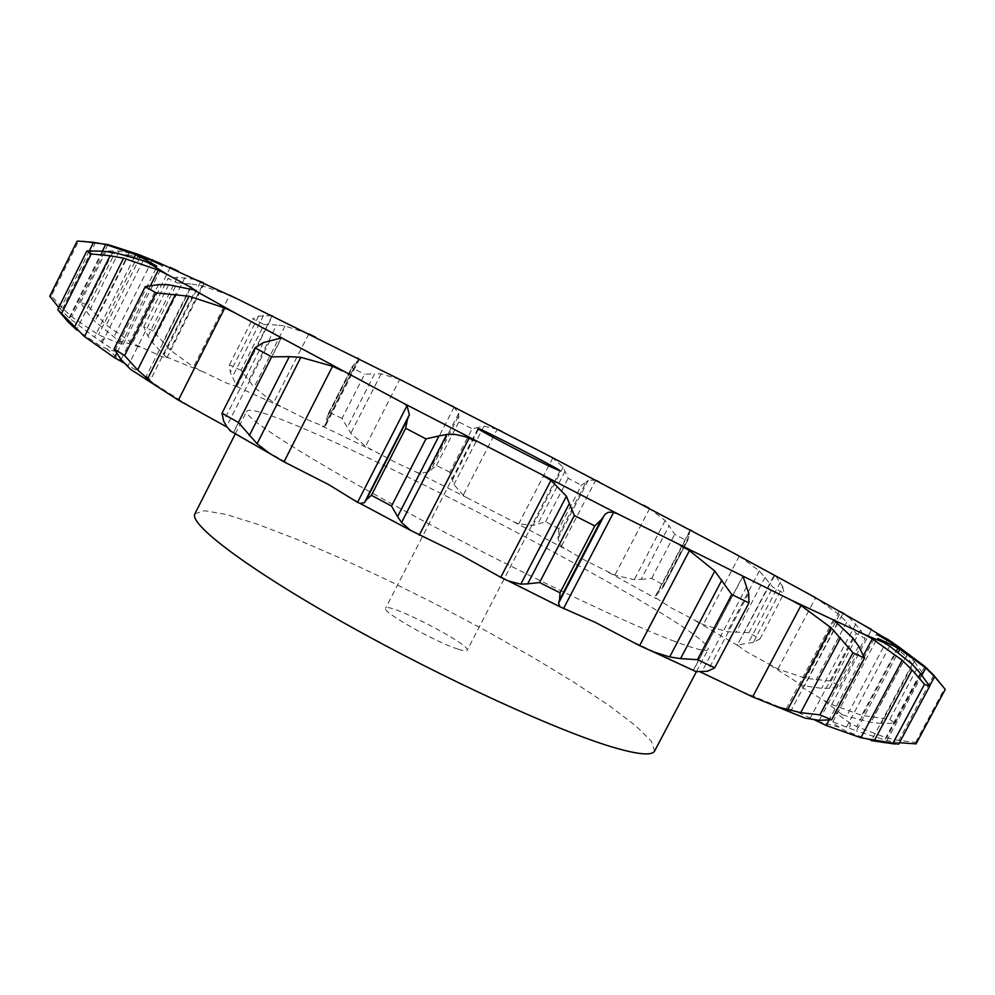 <?xml version="1.0" encoding="UTF-8"?>
<svg xmlns="http://www.w3.org/2000/svg" width="995" height="995" viewBox="0 0 995 995"><rect width="100%" height="100%" fill="white"/><g stroke="black" fill="none" stroke-linecap="round" stroke-linejoin="round"><path stroke-width="0.75" stroke-dasharray="4.97 3.73" d="M130.469 369.307L144.947 378.921M145.258 379.058L150.432 380.053L195.43 290.341M227.258 427.241L233.502 432.763L281.224 338.387M693.279 670.63L700.393 671.961M789.731 712.097L786.311 708.726L792.331 709.97L814.507 719.858M912.179 664.324L871.409 740.628L844.643 730.554L839.034 727.183C834.618 724.198 832.529 722.395 832.79 721.798L856.359 730.852L898.336 652.173M916.072 743.862L915.649 742.382L898.846 740.429L886.632 737.892L856.658 726.624L849.419 722.619L834.954 712.321L846.695 716.114L887.055 640.37M900.189 647.832L914.33 661.6L881.284 723.464L894.915 723.191L889.779 719.435L861.72 715.343L831.745 704.51L823.835 700.356L803.935 688.403L800.179 685.057L804.507 685.891L842.84 613.679M848.822 617.062L860.538 629.947L829.507 688.291L839.631 686.438L830.999 681.102L805.664 678.316L777.941 669.013L746.747 651.936L737.307 645.108L774.284 575.035M775.963 576.204L782.692 586.764L753.302 642.409L759.931 638.989L748.924 632.658L727.32 631.726L703.266 624.636L671.202 607.858L654.822 597.236L663.454 586.702L687.98 539.875L687.271 541.044L674.672 534.34L669.125 525.795L641.103 579.376L634.3 579.662L614.835 575.197L583.866 559.688L561.354 546.379L557.984 538.618L558.891 528.693L581.441 485.237L586.092 482.14L558.618 535.074M558.891 528.693L545.633 521.728L532.947 525.422L518.681 523.867L513.544 521.753L467.837 498.147L463.21 495.212L453.931 484.602L449.815 472.227L472.165 428.745L479.59 427.054L452.377 479.988M449.815 472.227L436.444 465.449L428.658 471.804L420.101 473.409L416.457 472.152L396.01 462.638L365.526 446.407L350.837 433.223L342.031 418.485L364.58 374.219L374.642 373.747L347.218 427.564M342.031 418.485L329.183 412.228L326.945 417.726L325.838 425.176L324.271 426.469L305.826 419.094L273.613 402.664L254.098 387.254L241.001 370.289L264.123 324.469L276.66 324.992L248.551 380.612M241.001 370.289L229.397 364.916L230.293 372.217L236.885 386.533L225.554 382.665L193.503 367.055L170.008 349.904L153.205 330.962L177.309 282.841L192.01 284.085L162.77 342.392M153.205 330.962L143.74 326.945L147.944 336.173L152.359 342.566L166.936 357.839L161.799 356.62L132.372 343.151L106.254 325.017L86.739 304.569L112.211 253.451L128.542 255.006L97.709 316.82M86.739 304.569L80.533 302.455L88.07 313.649L94.848 321.335L123.181 344.494L122.186 344.618L98.505 334.88L71.914 316.932L62.772 308.438L51.417 295.876L78.593 241.176L83.095 241.325M58.767 307.542L69.103 317.99L94.488 337.168L114.922 350.787C114.574 351.359 111.788 350.663 106.564 348.685L100.47 346.011L76.553 329.905L115.022 252.68M124.076 363.026L146.24 376.085L150.432 380.053M671.65 640.27C694.622 649.063 706.786 652.123 708.104 649.449C716.251 629.089 258.6 392.888 246.723 411.308C242.631 416.793 304.507 456.717 403.958 510.522C503.209 564.252 619.027 620.121 671.65 640.27M190.232 288.637L144.971 378.871M168.702 284.769L127.696 366.67M158.553 284.595L121.054 359.531M143.131 260.591L100.47 346.011M49.75 296.261L51.417 295.876M138.628 254.484L98.505 334.88M128.542 255.006L153.914 261.001L170.282 267.381L132.372 343.151M192.01 284.085L202.196 285.776L229.671 295.179L193.503 367.055M805.092 718.129L790.117 712.333M308.848 333.885L273.613 402.664M863.498 655.382L829.022 720.144M358.586 358.673L359.033 359.929L354.469 363.61L351.77 367.814L364.58 374.219M400.786 379.916L399.729 379.418L365.526 446.407M453.533 406.719L458.695 413.273L458.794 421.905L472.165 428.745M899.455 742.73L886.931 740.578L856.359 730.852M498.259 429.629L497.239 429.144L463.21 495.212M551.839 457.29L563.158 467.103L568.145 478.309L581.441 485.237M881.284 723.464L870.973 722.345L846.695 716.114M596.353 480.461L595.744 480.187L561.354 546.379M648.653 507.898L665.195 520.572L669.125 525.795M829.507 688.291L821.621 688.341L804.507 685.891M641.103 579.376L651.613 578.406L664.125 585.247L663.454 586.702M690.231 529.9L654.822 597.236M774.695 575.396L737.307 645.108M739.036 556.006L759.372 570.894L772.916 587.199L784.072 593.294L782.692 586.764M753.302 642.409L738.029 644.884M194.945 513.706L204.721 510.721L226.313 514.49L257.705 524.303L296.771 539.29L341.335 558.494L389.281 580.918L438.596 605.594L487.264 631.502L533.332 657.583L574.799 682.781L609.649 705.952L635.83 725.865L651.402 741.275L654.648 750.976M139.3 254.782L119.263 251.051L106.191 250.927L112.211 253.451M195.095 279.458L177.458 277.232L167.981 278.5L177.309 282.841M308.537 333.735L285.067 325.987L276.66 324.992M271.411 315.602L258.588 316.136L252.618 318.86L264.123 324.469M399.729 379.418L381.097 373.884L374.642 373.747M497.239 429.144L483.968 426.208L479.59 427.054M914.33 661.6L922.141 672.284L916.781 668.938L906.01 656.476L873.386 717.582M831.745 704.51L871.645 629.524L887.59 640.059L906.01 656.476M595.744 480.187L588.319 480.199L586.092 482.14M860.538 629.947L865.14 638.491L856.322 633.479L846.72 622.149L816.062 679.896M777.941 669.013L815.676 597.746L839.382 614.773L846.72 622.149M690.107 529.862L687.98 539.875M103.032 251.15L67.921 321.696M409.355 414.84L364.394 502.724M107.933 244.559L71.914 316.932M95.595 242.444L62.772 308.438M80.533 302.455L106.191 250.927M140.146 257.12L106.254 325.017M143.74 326.945L167.981 278.5M202.196 285.776L170.008 349.904M229.397 364.916L252.618 318.86M285.067 325.987L254.098 387.254M329.183 412.228L351.77 367.814M381.097 373.884L350.837 433.223M921.917 675.17L886.931 740.578M915.649 742.382L944.591 688.391M929.566 686.102L899.269 742.705M436.444 465.449L458.794 421.905M483.968 426.208L453.931 484.602M907.353 654.212L870.973 722.345M894.915 723.191L922.141 672.284M889.779 719.435L916.781 668.938M545.633 521.728L568.145 478.309M588.319 480.199L557.984 538.618M855.812 624.014L821.621 688.341M839.631 686.438L865.14 638.491M830.999 681.102L856.322 633.479M664.125 585.247L687.271 541.044M651.613 578.406L674.672 534.34M688.963 533.171L657.844 592.597M688.988 536.342L660.792 590.184M780.341 582.262L747.929 643.665M759.931 638.989L784.072 593.294M748.924 632.658L772.916 587.199M458.173 649.175C435.599 642.248 381.185 611.49 385.587 608.256C387.13 601.366 471.854 645.096 467.14 650.344C466.555 651.302 463.57 650.917 458.173 649.175M188.366 405.375L148.553 380.152M293.612 466.605L233.365 432.228M426.867 538.668L353.897 499.788M567.834 610.345L493.632 573.17M693.851 670.22L630.233 640.581M787.157 710.181L742.568 691.799M839.034 727.183L816.895 721.039M849.419 722.619L850.464 725.741L848.834 727.519M823.835 700.356L841.409 714.062M770.068 665.058L801.56 685.095M695.965 621.141L737.295 645.233M608.48 572.336L656.103 598.592M513.544 521.753L564.426 548.593M416.457 472.152L467.837 498.147M322.33 426.158L371.483 449.902M236.76 386.632L280.652 406.582M166.202 356.832L201.264 371.185M118.305 340.439L140.345 347.205M101.453 341.335L102.423 339.208L106.005 338.487M123.38 362.653L106.564 348.685M280.864 338.561L233.29 432.651M150.606 285.416L116.602 353.412M134.325 257.332L94.488 337.168M151.949 260.765L113.679 337.367M200.542 282.008L163.951 354.929M742.581 576.988L693.378 670.431M272.07 315.85L236.71 385.886M837.579 622.907L790.154 712.271M358.71 358.76L324.271 426.469M889.679 646.091L844.643 730.554M454.143 407.067L420.101 473.409M899.057 647.136L856.658 726.624M552.834 457.862L518.681 523.867M649.66 508.47L614.835 575.197M739.285 556.143L703.266 624.636M269.956 340.676L226.636 426.382M263.289 342.641L223.639 421.121M102.398 251.101L69.103 317.99M89.301 250.889L60.297 309.221M129.226 252.419L94.848 321.335M119.263 251.051L88.07 313.649M184.921 277.605L152.359 342.566M748.688 593.318L707.619 671.239M746.623 586.839L701.786 671.936M177.458 277.232L147.944 336.173M263.513 315.403L232.283 377.279M858.673 646.165L819.221 720.318M852.79 638.031L809.681 719.111M258.588 316.136L230.293 372.217M356.969 361.757L326.584 421.47M920.313 673.205L883.05 742.892M354.469 363.61L326.945 417.726M458.695 413.273L428.658 471.804M933.733 675.244L898.846 740.429M924.852 666.401L886.632 737.892M458.496 416.258L431.27 469.292M563.158 467.103L532.947 525.422M897.54 648.205L861.72 715.343M565.098 471.207L537.71 524.067M665.195 520.572L634.3 579.662M839.382 614.773L805.664 678.316M759.372 570.894L727.32 631.726M765.143 577.224L736.026 632.434M114.922 350.787L157.073 266.473M123.181 344.494L162.72 265.454M166.936 357.839L204.261 283.463M693.241 670.369L742.568 576.677M236.885 386.533L272.518 315.95M786.311 708.726L833.474 619.835M832.79 721.798L877.229 638.355M834.954 712.321L876.607 634.089M800.179 685.057L839.282 611.365M696.376 671.725L708.104 649.449M235.33 433.832L246.723 411.308M153.914 261.001L134.86 253.613M223.875 292.667L196.774 279.956M306.311 332.74L271.436 315.602M398.908 379.045L358.884 358.909M496.891 428.994L454.454 407.266M904.082 651.14L887.59 640.059M595.532 480.1L553.27 458.11M847.441 615.98L821.77 601.428M690.107 529.937L650.643 509.03M775.702 575.993L741.785 557.598M325.838 425.176L359.033 359.929M328.176 413.92L352.417 366.26M478.01 428.534L385.587 608.256M560.085 470.896L467.14 650.344"/><path stroke-width="1.49" d="M234.944 312.878L193.826 289.906L195.43 290.341L190.779 287.269L167.446 274.62L149.238 263.252L156.787 266.15L142.944 258.24L146.203 257.991L161.874 265.255L157.434 262.158L237.581 299.035L405.91 382.515L547.934 455.275L732.158 552.3L807.928 593.517L863.809 625.171L882.664 636.626L877.167 634.599L891.856 643.019L892.652 645.357L877.752 638.429L884.057 642.683L863.25 633.902L791.075 600.06L618.019 513.992L403.311 403.112L234.944 312.878L224.77 307.952L189.038 296.236L156.028 292.816L145.258 286.635L114.102 348.984L121.054 359.531L130.469 369.307L178.391 400.139L227.258 427.241M175.543 294.246L137.596 369.978L124.624 355.588L156.028 292.816M137.596 369.978L155.618 385.699M124.624 355.588L114.102 348.984M193.826 289.906L168.702 284.769L158.553 284.595L145.258 286.635M233.29 432.651L230.33 430.922L226.636 426.382L223.639 421.121L222.022 413.199L238.439 422.502L257.071 443.733L269.757 453.558L283.998 461.854L328.686 484.602L357.578 502.351L407.017 405.649L409.355 414.84L407.428 419.43L405.699 428.273L425.959 438.894L438.982 435.947L397.59 516.616L401.557 522.524L410.537 530.372L460.847 555.011L500.759 577.336L550.981 480.361L566.416 496.194L574.339 515.534L594.811 525.945L601.341 519.577L559.563 599.836L558.581 603.094L559.775 606.689L595.209 622.348L639.611 645.643L689.448 550.571L714.771 571.068L731.773 594.488L748.961 602.92L748.688 593.318L743.116 576.627M700.393 671.961L752.63 696.898L800.987 605.495L831.148 627.833L852.951 652.745L864.506 658.093L858.673 646.165L852.79 638.031L834.594 620.793M814.507 719.858L826.186 725.467L829.022 720.144M70.334 322.865L57.735 309.607L84.488 336.584L114.462 357.678L124.076 363.026M281.013 338.001L263.289 342.641L255.031 347.827L271.647 356.844L289.271 356.67L249.26 435.698M167.446 274.62L158.267 270.08L123.579 258.19L110.059 255.765L91.217 253.961L86.864 251.026L103.032 251.15L115.022 252.68L143.131 260.591L149.238 263.252M58.456 310.589L67.921 321.696L76.553 329.905M342.292 370.849L332.541 366.272L300.851 357.317L289.271 356.67M403.311 403.112L407.017 405.649M142.944 258.24L135.681 254.608L105.706 244.471L93.555 242.332L78.107 241.113M407.428 419.43L366.235 499.925L371.396 495.323L391.545 506.045L397.59 516.616M366.235 499.925L364.394 502.724L359.929 503.358L357.578 502.351M77.15 241.101L49.75 296.261L58.767 307.542M476.854 441.531L465.672 436.842L455.797 434.492L448.21 434.255L438.982 435.947M146.203 257.991L138.628 254.484L107.933 244.559L83.095 241.325M543.855 476.132L550.981 480.361M157.434 262.158L139.3 254.782M569.476 503.346L527.686 583.854L539.551 582.535L560.023 592.809L559.563 599.836M527.686 583.854L520.795 584.152L508.234 580.881L500.759 577.336M618.019 513.992L612.783 512.164L608.219 512.326L605.209 514.228L601.341 519.577M178.391 271.249L170.282 267.381M680.12 545.31L689.448 550.571M203.378 282.767L195.095 279.458M721.872 580.085L680.58 658.603L697.445 659.697L714.746 667.807L707.619 671.239L696.127 671.687L693.378 670.431M680.58 658.603L669.647 656.949L653.13 651.775L639.611 645.643M237.581 299.035L229.671 295.179M791.075 600.06L800.987 605.495M272.443 315.962L271.411 315.602M840.539 637.671L800.701 712.644L819.905 714.87L831.658 719.771L819.221 720.318L805.092 718.129L752.63 696.898M800.701 712.644L776.199 706.599M315.763 337.305L308.848 333.885M863.25 633.902L872.316 638.79L863.498 655.382M357.056 357.901L358.586 358.673M877.391 740.976L898.696 744.136L860.849 737.768L826.186 725.467M894.94 744.036L871.409 740.628M884.057 642.683L889.679 646.091L912.179 664.324L920.313 673.205L929.666 686.276L924.479 684.286L912.054 669.921L874.331 740.516M405.91 382.515L400.786 379.916M892.652 645.357L899.915 649.225L898.336 652.173M450.747 405.301L453.533 406.719M899.915 649.225L925.785 667.943L934.628 676.662L945.25 689.398L916.072 743.862L899.455 742.73M891.856 643.019L899.057 647.136L924.852 666.401L933.733 675.244L945.25 689.398M502.114 431.619L498.259 429.629M882.664 636.626L887.664 639.25L887.055 640.37M547.934 455.275L551.839 457.29M863.809 625.171L871.645 629.524M599.077 481.891L596.353 480.461M840.489 611.726L843.138 613.107L842.84 613.679M643.504 505.186L648.653 507.898M807.928 593.517L815.676 597.746M691.674 530.671L690.231 529.9M732.158 552.3L739.036 556.006M696.376 671.725L654.648 750.976C652.21 755.74 639.039 754.707 615.146 747.879C560.409 732.208 443.795 679.013 345.762 623.927C247.519 568.804 188.441 523.979 194.945 513.706L235.33 433.832M872.316 638.79L902.216 660.27L912.054 669.921M887.664 639.25L900.189 647.832M843.138 613.107L848.822 617.062M774.744 575.309L775.963 576.204M552.2 467.538C531.019 457.588 475.374 428.31 478.01 428.534C477.078 426.457 562.324 470.461 560.085 470.896L552.2 467.538M238.439 422.502L271.647 356.844M222.022 413.199L255.031 347.827M61.839 313.027L91.217 253.961M57.735 309.607L86.864 251.026M391.545 506.045L425.959 438.894M371.396 495.323L405.699 428.273M566.416 496.194L520.795 584.152M560.023 592.809L594.811 525.945M539.551 582.535L574.339 515.534M714.771 571.068L669.647 656.949M714.746 667.807L748.961 602.92M697.445 659.697L731.773 594.488M831.148 627.833L787.555 709.982M831.658 719.771L864.506 658.093M819.905 714.87L852.951 652.745M902.216 660.27L860.849 737.768M893.261 742.631L924.479 684.286M898.696 744.136L929.666 686.276M925.785 667.943L921.917 675.17M934.628 676.662L929.566 686.102M189.038 296.236L147.434 379.182M224.77 307.952L178.391 400.139M158.267 270.08L150.606 285.416M116.602 353.412L114.462 357.678M332.541 366.272L283.998 461.854M135.681 254.608L134.325 257.332M469.142 438.099L419.231 535.198M152.509 259.658L151.949 260.765M613.641 512.35L563.444 608.741M123.579 258.19L84.488 336.584M300.851 357.317L257.071 443.733M110.059 255.765L74.476 327.206M105.706 244.471L102.398 251.101M446.78 434.405L401.557 522.524M93.555 242.332L89.301 250.889M604.189 515.447L558.581 603.094M230.33 430.922L269.757 453.558M359.929 503.358L410.537 530.372M508.234 580.881L559.775 606.689M653.13 651.775L696.127 671.687M364.667 502.114L408.846 415.761"/></g></svg>

